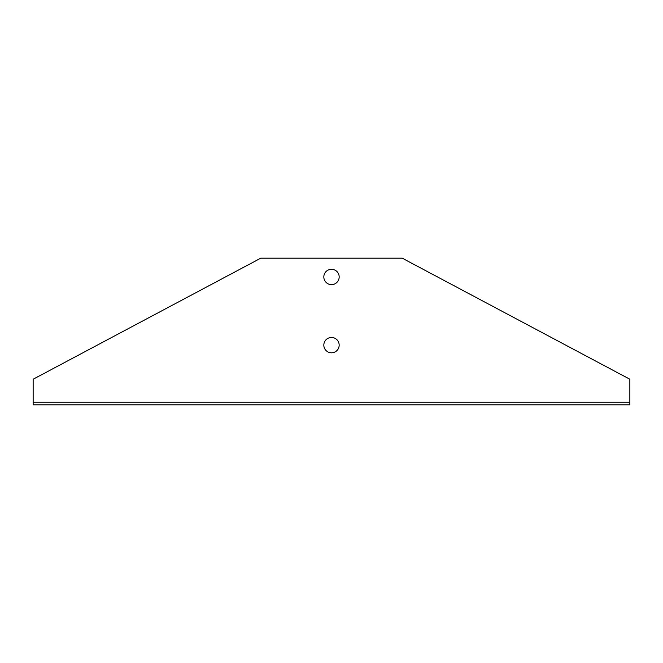 <?xml version="1.0" encoding="UTF-8"?>
<svg xmlns="http://www.w3.org/2000/svg" width="663" height="663" viewBox="0 0 663 663"><rect width="100%" height="100%" fill="white"/><g stroke="black" fill="none" stroke-linecap="round" stroke-linejoin="round"><path stroke-width="0.99" d="M629.85 402.25L629.85 379.236L402.25 258.189L260.75 258.189L33.15 379.236L33.15 402.25L629.85 402.25L629.85 404.811L33.15 404.811L33.15 402.25M323.826 345.141A7.674 7.674 0 0 1 335.337 338.495A7.674 7.674 0 0 1 335.337 351.78A7.674 7.674 0 0 1 323.826 345.141M323.826 276.943A7.674 7.674 0 0 1 335.337 270.297A7.674 7.674 0 0 1 335.337 283.59A7.674 7.674 0 0 1 323.826 276.943"/></g></svg>
